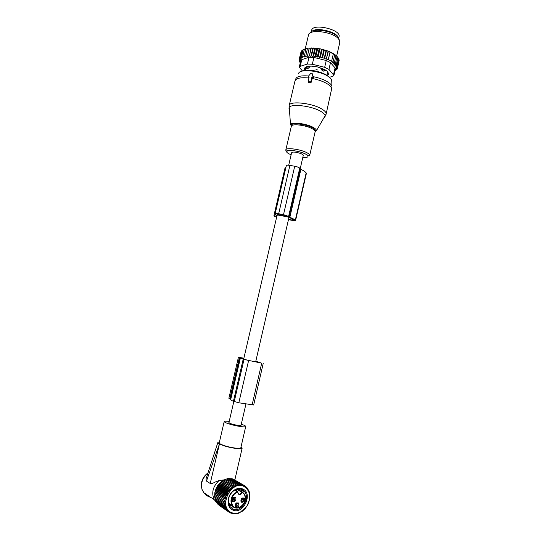 <?xml version="1.0" encoding="UTF-8"?>
<svg xmlns="http://www.w3.org/2000/svg" width="541" height="541" viewBox="0 0 541 541"><rect width="100%" height="100%" fill="white"/><g stroke="black" fill="none" stroke-linecap="round" stroke-linejoin="round"><path stroke-width="0.81" d="M303.258 155.47L303.285 155.348C303.636 154.029 295.596 151.615 292.647 152.163L291.592 152.765L288.705 165.215M233.84 401.442L228.931 422.562L229.729 423.231C232.353 424.529 240.873 426.18 241.009 425.415L241.022 425.341M255.805 361.26L261.709 363.173L244.025 359.44L238.432 357.236L243.883 358.196M240.028 357.831L230.412 399.143L228.87 398.271L238.425 357.263M230.412 399.143L230.764 399.339M253.675 404.986L238.824 402.775L233.421 401.266C231.386 400.421 230.493 399.806 230.743 399.434L240.366 358.081M255.778 361.354L260.681 362.862L247.589 360.232L242.639 358.737M243.775 358.663L242.706 358.446M243.795 358.568L240.319 357.675L243.863 358.284M310.859 81.59L311.832 77.39L312.996 76.748L311.873 73.319L310.94 73.177L308.214 76.457L309.154 76.984L308.167 81.346L310.203 82.036L310.859 81.59L311.318 82.171L312.238 78.222L313.523 77.295L312.137 73.596M308.187 76.91L308.979 77.735M308.147 81.705L308.749 82.55L310.351 82.793L311.318 82.171M311.832 77.39L312.238 78.222M309.851 66.218L309.655 67.064L307.951 68.504L307.16 68.741L306.524 68.071M325.202 69.877L324.999 70.77L323.329 71.148L322.253 70.628L320.759 68.714L320.921 67.997M316.005 69.6L317.553 69.965M325.242 70.661L326.23 70.58M324.864 69.64L324.756 70.114L320.759 68.714M323.329 71.148L324.756 70.114L324.999 70.77M308.14 66.381L308.032 66.834L306.294 67.375M307.951 68.504L308.032 66.834L309.655 67.064M338.267 37.478C336.401 31.621 316.242 26.915 311.988 31.344M338.984 36.91L339.099 36.416C340.735 29.559 313.205 23.148 311.704 30.039L311.596 30.506M317.242 57.123L319.149 48.886L317.655 48.717L315.93 56.142L317.242 57.123L318.196 56.541L319.914 49.109L319.623 48.724L320.766 48.954L319.914 49.109M318.406 48.514L317.357 48.352L317.655 48.717M303.183 49.799L302.243 50.252L300.532 57.556L301.154 58.543L299.809 58.212L301.513 50.928L302.189 50.489M303.217 49.657L304.042 49.224L303.217 49.657L301.506 56.981L301.952 57.961L300.532 57.556M304.394 49.265L304.042 49.224M304.421 49.15L305.259 48.758L304.421 49.15L302.703 56.494L302.974 57.468L301.506 56.981M305.814 48.852L305.259 48.758L308.404 35.361M305.841 48.751L306.679 48.386L305.841 48.751L304.211 57.055L302.703 56.494M307.43 48.548L306.679 48.386M307.45 48.46L308.296 48.129L307.45 48.46L305.638 56.751L304.116 56.108M317.357 48.352L308.296 48.129M319.149 48.886L319.623 48.724M324.681 58.259L326.392 50.834L328.116 51.131L326.257 59.199L322.598 57.617L321.929 58.049L320.428 57.035L319.609 57.549L321.51 49.332L320.766 48.954M321.51 49.332L323.146 49.522L322.145 49.603L320.428 57.035M321.929 58.049L323.816 49.86L323.146 49.522M323.816 49.86L325.56 50.225L324.316 50.178L322.598 57.617M324.16 58.604L326.04 50.469L325.56 50.225M326.04 50.469L326.169 50.428C330.186 51.787 333.371 53.397 335.718 55.256L328.116 51.131M336.056 55.534L337.036 56.602L335.805 55.405M337.185 56.616L337.922 57.556L336.982 56.507M335.718 69.289L337.084 69.228L336.089 68.869L337.422 68.464L336.286 68.119L337.51 67.632L336.245 67.307L337.334 66.753L335.941 66.387L336.908 65.826L338.585 58.516L337.915 57.603M338.544 58.692L339.004 59.456L337.334 66.753M337.51 67.632L339.173 60.362L338.909 59.875M337.422 68.464L339.011 61.059M337.084 69.228L337.246 68.518M335.657 69.559L336.495 69.924L336.637 69.295M335.122 70.154L336.495 69.924M335.102 70.235L335.677 70.54L335.792 70.046M300.356 62.425L299.951 62.411L300.154 61.532M299.809 58.212L300.58 59.199L299.329 58.949L300.248 59.916L299.105 59.747L300.154 60.693L299.139 60.599L300.302 61.512L299.416 61.491L299.552 60.923M299.139 60.599L299.295 59.916M299.105 59.747L300.85 52.47M299.329 58.949L301.398 51.409M309.269 48.027L310.067 47.973M311.129 47.939L311.988 47.933M313.111 47.96L314.023 48.007M315.2 48.102L316.14 48.196M321.888 49.211L322.145 49.603M324.073 49.779L324.316 50.178M326.169 50.428L326.392 50.834M326.257 59.199L328.326 51.53M330.003 52.037L328.211 59.841L330.132 52.281M328.421 59.699L331.613 61.289L333.31 53.89M331.613 61.289L333.013 62.141L334.71 54.756M333.013 62.141L332.647 62.377L334.264 63.027L335.954 55.662M329.51 77.248L332.789 76.349L333.912 75.429L328.935 69.383L324.681 67.307L312.34 64.251L307.423 64.061L300.221 66.32L299.241 67.179L302.392 70.932M300.221 66.32L301.783 59.632L308.999 57.278L313.922 57.447L326.25 60.504L330.497 62.614L335.068 67.882L333.54 74.557M305.827 68.856L305.232 67.557M328.441 72.988L327.359 73.738M310.128 33.001C312.029 27.605 333.324 30.763 338.064 37.221L339.214 39.791M328.752 73.975L328.61 74.584L327.643 71.554L324.566 69.437L317.384 66.895L311.075 66.097L306.314 66.726L304.475 68.146M328.61 74.584L327.291 75.483M305.056 70.344L304.373 68.592M335.427 68.808L335.068 67.882M339.728 42.671L339.87 41.779L338.639 39.013C333.297 31.757 309.107 28.653 308.458 35.037M301.783 59.632L300.83 60.396L299.281 67.016M328.211 59.841L326.615 58.955M335.014 70.614L335.677 70.54M334.264 63.027L333.736 63.365L335.352 63.953L334.676 64.379L336.245 64.893L335.413 65.387L336.908 65.826M336.245 64.893L337.922 57.556M335.352 63.953L337.036 56.602M319.609 57.549L318.196 56.541M314.788 48.332L312.881 56.562L313.699 55.851L314.943 56.778L316.857 48.541M313.699 55.851L315.423 48.433M312.881 56.562L311.535 55.676L313.259 48.264M311.535 55.676L310.886 56.447L312.799 48.223M310.886 56.447L309.466 55.615L311.19 48.21M309.466 55.615L310.906 48.23M308.999 56.44L307.525 55.669L309.242 48.277M307.525 55.669L309.148 48.345M307.241 56.541L305.733 55.831M300.404 62.215L299.416 61.491M300.302 62.655L299.951 62.411M314.943 56.778L315.93 56.142M275.667 214.222L275.173 213.641C275.315 213.303 276.485 213.33 278.683 213.729L283.511 214.669L288.61 216.393L289.841 217.333C292.749 218.463 294.568 219.436 295.285 220.241L295.562 220.6L292.918 220.518L288.461 219.646M306.382 173.465L306.152 172.937C305.496 171.869 303.744 170.686 300.891 169.374L299.734 168.183C299.038 167.433 297.367 166.79 294.723 166.249L289.902 165.384C287.704 165.032 286.52 165.1 286.345 165.587L275.186 213.58M286.006 167.061L284.945 168.251L274.017 215.21M275.592 214.554L273.956 215.467L274.605 216.42L276.613 217.252M292.782 219.321L292.593 220.153L293.695 220.187L293.445 219.883C292.695 219.058 290.747 218.07 287.609 216.914L277.851 215.014L275.822 215.9L276.694 216.927M277.594 214.662L287.399 216.535L283.822 215.007L278.994 214.067L276.803 214.013L277.594 214.662L277.776 213.884M292.593 220.153L288.529 219.355M216.542 502.393L214.195 499.654C211.254 492.675 212.911 486.278 219.166 480.469L224.542 479.833M217.82 442.626L206.703 476.851C205.959 478.433 205.884 479.847 206.473 481.084L210.233 483.478C211.538 483.681 213.181 483.214 215.176 482.065L219.166 480.469M201.137 485.074L202.036 489.578M211.355 497.754L206.405 495.542L203.822 492.702L202.131 489.551M210.233 483.478L219.43 443.965L223.636 445.656C230.926 448.124 241.8 449.598 242.138 448.198L241.029 446.907M219.43 443.965L206.473 481.084M219.457 441.909L217.915 442.335C217.597 442.714 218.084 443.241 219.362 443.931M224.19 421.588L219.261 442.761C219.064 443.444 220.762 444.398 224.346 445.615C230.831 447.806 240.502 449.118 240.806 447.874L240.846 447.718M229.195 421.432C226.246 421.04 224.583 421.047 224.217 421.466C224.055 422.021 225.773 422.879 229.357 424.022C235.856 426.092 245.465 427.552 245.715 426.545C245.871 426.024 244.397 425.246 241.286 424.212M242.064 498.43L242.246 498.944L240.921 500.303M240.921 500.141L242.246 498.944M241.59 498.741L242.104 498.93M242.206 498.376L242.26 498.897L241.671 498.674M236.647 503.712L235.376 505.152M235.382 504.99L236.748 503.766M236.099 503.563L236.613 503.752M236.715 503.211L236.762 503.718L236.573 503.265M236.18 503.495L236.62 503.705M233.482 498.193L232.19 499.647M232.19 499.478L233.59 498.254M232.887 498.038L233.448 498.241M233.543 497.659L233.597 498.2L233.401 497.713M232.968 497.963L233.455 498.193M237.797 492.175L238.108 493.297C239.399 494.616 240.664 494.305 241.901 492.371L242.463 492.641C240.184 495.455 238.567 495.319 237.627 492.229C229.086 494.751 229.972 510.217 238.486 507.6C244.796 506.295 247.663 495.441 242.463 492.641L242.469 492.1L237.425 489.037M238.054 489.409L237.492 489.673L237.032 489.132M238.108 493.297L237.742 491.789L237.627 492.229L234.774 490.065M241.218 498.897C240.38 502.325 241.36 503.171 244.174 501.439C245.174 498.755 244.485 497.632 242.097 498.085L241.218 498.897M238.601 503.015L236.586 502.927L235.727 503.685C234.895 505.003 234.895 506.126 235.734 507.052C238.601 507.336 239.555 505.991 238.601 503.015M235.484 500.77C236.498 497.99 235.761 496.881 233.286 497.436L232.481 498.2C231.629 501.656 232.63 502.508 235.484 500.77M241.313 499.066L241.915 498.504L243.531 498.836L243.342 500.81C242.517 501.73 241.773 501.805 241.117 501.034L241.313 499.066M235.808 503.874L236.397 503.346L238.026 503.698C238.27 505.7 237.533 506.532 235.815 506.18L235.727 503.685M232.684 498.247L233.137 497.842L234.848 498.16L234.645 500.134C233.8 501.061 233.049 501.128 232.38 500.344L232.623 498.024M233.827 497.612L233.55 499.431L232.305 500.188M237.005 503.157C237.249 504.496 236.742 505.348 235.484 505.713M242.503 498.315L242.226 500.114L241.029 500.865M222.013 481.395L232.745 487.989L232.698 486.751L222.676 480.624L221.54 481.436L232.745 487.989M223.115 480.685L233.861 487.252L233.895 486.041L223.852 479.935L222.676 480.624M233.861 487.252L232.698 486.751M214.865 495.644L225.469 502.636L224.481 503.279L214.594 496.726L214.851 492.499L216.19 488.293L218.49 484.499L220.958 482.22L231.67 488.834L231.541 487.59M231.67 488.834L230.439 488.537L220.451 482.356M219.957 483.147L230.655 489.788L230.439 488.537M230.655 489.788L229.404 489.591L219.436 483.377M219.024 484.161L229.709 490.836L229.404 489.591M229.709 490.836L228.444 490.734L218.49 484.499M218.172 485.263L228.836 491.972L228.444 490.734M228.836 491.972L227.572 491.972L217.624 485.696M217.394 486.433L228.045 493.176L227.572 491.972M228.045 493.176L226.787 493.27L216.86 486.968M216.711 487.671L227.348 494.447L226.787 493.27M227.348 494.447L226.111 494.636L216.19 488.293M216.13 488.949L226.76 495.766L226.111 494.636M226.76 495.766L225.536 496.043L215.629 489.666M215.649 490.268L226.273 497.118L225.536 496.043M226.273 497.118L225.083 497.483L215.183 491.072M215.284 491.613L225.895 498.498L225.083 497.483M225.895 498.498L224.745 498.944L214.851 492.499M215.027 492.966L224.745 498.944M225.631 499.884L224.535 500.405L214.642 493.919M214.885 494.312L224.535 500.405M225.489 501.27L224.447 501.852L214.554 495.34M225.469 502.636L224.447 501.852M240.441 512.097C237.269 513.619 234.267 513.774 231.44 512.57C217.712 507.106 231.305 479.434 244.072 486.487C250.476 490.971 251.355 497.612 246.703 506.41L239.589 512.868L235.842 513.889L235.693 513.443L234.605 513.95L234.524 513.429L233.387 513.869L233.387 513.287L232.211 513.646L232.285 513.01L231.075 513.287L231.237 512.597L229.999 512.787L230.25 512.057L228.999 512.151L229.337 511.394L228.072 511.394L228.498 510.616L227.234 510.515L227.747 509.73L226.496 509.527L227.098 508.736L225.861 508.432L226.544 507.654L225.34 507.248L226.104 506.491L224.934 505.991L225.773 505.26L224.643 504.658L225.563 503.969L224.481 503.279M240.42 512.151L241.983 511.529L245.201 508.668L248.393 503.678L249.915 498.024L249.543 492.547L249.137 492.506L249.158 491.302L248.718 491.356L248.657 490.132L248.184 490.281L248.042 489.05L247.555 489.301L247.332 488.063L246.831 488.408L246.52 487.177L246.02 487.624L245.621 486.413L245.127 486.947L244.647 485.764L244.16 486.393L243.592 485.243L233.09 479.279M223.852 479.935L235.017 486.636L235.125 485.453L236.194 486.143L236.376 485.007L237.391 485.777L237.634 484.695L238.581 485.548L238.879 484.52L239.764 485.446L240.116 484.493L240.921 485.487L241.32 484.601L242.05 485.656L242.483 484.851L243.132 485.96L243.592 485.243M235.017 486.636L233.895 486.041M224.251 480.09L225.07 479.373L235.125 485.453M225.435 479.597L226.294 478.934L236.376 485.007M226.706 479.184L227.531 478.636L237.634 484.695M227.991 478.913L228.769 478.474L238.879 484.52M229.283 478.785L229.979 478.454L240.116 484.493M230.567 478.799L231.169 478.569L241.32 484.601M231.839 478.968L232.312 478.819L242.483 484.851M218.997 505.26L228.999 512.151M218.05 504.313L228.072 511.394M217.225 503.279L217.313 503.813L227.234 510.515M216.515 502.149L216.583 502.846L226.496 509.527M215.933 500.946L215.954 501.778L225.861 508.432M215.48 499.674L215.44 500.614L225.34 507.248M215.149 498.342L215.041 499.384L224.934 505.991M214.953 496.969L214.757 498.078L224.643 504.658M220.958 482.22L221.54 481.436M229.999 512.787L229.059 512.144M231.075 513.287L230.277 512.746M232.698 509.974C243.098 515.235 253.499 493.493 242.835 489.037C239.974 487.786 236.992 488.219 233.881 490.322L231.886 492.087C226.496 497.585 226.963 507.681 232.698 509.974M234.314 479.739L244.647 485.764M232.211 513.646L231.521 513.186M233.387 513.869L232.792 513.47M234.605 513.95L234.084 513.605M235.842 513.889L235.389 513.585M237.093 513.686L236.694 513.416M238.344 513.341L237.993 513.105M249.814 493.852L249.462 493.642M249.543 492.547L249.144 492.31M249.158 491.302L248.698 491.032M248.657 490.132L248.136 489.828M248.042 489.05L247.447 488.699M247.332 488.063L246.642 487.657M246.52 487.177L245.722 486.704M245.621 486.413L244.681 485.852M232.671 509.027C240.278 513.024 250.125 499.485 245.059 492.195L242.131 489.504C239.46 488.34 236.674 488.739 233.773 490.707L231.92 492.351C228.207 496.929 227.409 501.507 229.519 506.106L232.671 509.027M230.108 506.985L233.367 507.059M242.199 491.938L240.65 489.003M229.33 505.754L231.893 505.45M239.981 490.586L239.25 488.848M241.996 490.335L241.726 489.335M239.372 357.628L229.769 398.879M243.193 359.183L233.421 401.266M244.025 359.44L234.233 401.605M248.603 360.543L238.824 402.775M261.709 363.173L252.113 404.938M324.343 117.647L325.242 116.159C325.276 114.902 324.1 113.495 321.706 111.946C312.488 105.657 288.583 103.04 288.995 108.234L289.063 108.957M326 114.536L326.182 113.887C326.25 112.582 325.046 111.121 322.578 109.512C313.144 103.013 288.617 100.396 289.158 105.793L290.531 124.924C290.301 121.488 307.227 123.51 313.875 127.777C315.606 128.832 316.478 129.786 316.492 130.631L315.072 132.031M315.045 132.126L315.768 130.537L313.347 128.285C307.383 124.477 292.268 122.354 291.085 125.113L291.261 126.594M331.694 89.779L331.822 89.224C331.924 87.777 330.754 86.202 328.319 84.484C324.255 81.792 318.872 79.791 312.171 78.486M315.078 131.99L315.146 131.7C315.173 130.915 314.368 130.029 312.732 129.035C306.564 125.106 290.923 123.267 291.295 126.459L285.858 149.796M309.716 155.335C308.377 156.099 310.121 156.762 305.996 154.212C301.472 152.055 296.441 150.797 290.889 150.432C285.452 150.662 286.067 151.629 285.797 150.046C285.337 147.193 300.985 149.242 307.241 152.9C308.897 153.827 309.723 154.638 309.716 155.335L315.146 131.7L315.768 130.537L316.492 130.631L326.182 113.887L332.012 87.148C332.093 85.721 330.943 84.159 328.563 82.475C324.742 79.926 319.67 77.992 313.347 76.687M302.791 157.519C308.458 157.681 309.479 156.579 305.848 154.219C297.692 149.58 280.13 149.37 289.192 153.915L291.119 154.807M331.985 86.58L331.734 81.069C331.809 79.73 330.761 78.289 328.59 76.727C320.292 70.404 298.382 68.423 298.578 73.874M308.431 75.97C300.634 75.409 296.373 76.504 295.65 79.25L295.122 80.487M308.64 76.903L308.803 77.715M311.873 73.319L312.624 74.103M312.996 76.748L313.523 77.295M312.346 77.464L312.502 78.276M308.918 77.999C300.37 77.207 295.704 78.276 294.913 81.211L289.273 105.306M310.203 82.036L310.351 82.793M308.593 81.792L308.749 82.55M322.253 70.628L322.49 68.558M306.294 67.368L307.16 68.741M334.805 34.57C329.144 31.047 323.004 29.613 316.377 30.269M307.423 64.061L308.999 57.278M324.681 67.307L326.25 60.504M312.34 64.251L313.922 57.447M305.624 68.558L305.219 70.323M328.935 69.383L330.497 62.614M289.902 165.384L278.683 213.729M294.723 166.249L283.511 214.669M299.734 168.183L288.61 216.393M300.154 168.873L289.077 216.921M300.891 169.374L289.841 217.333M306.152 172.937L295.285 220.241M306.362 173.282L295.514 220.505M276.451 215.271L276.16 216.508M276.796 215.169L276.424 216.772M277.438 213.864L277.276 214.554M201.38 485.433C201.786 480.462 203.943 476.432 207.845 473.341M236.431 490.985L237.492 489.673L241.901 492.371L242.469 492.1L244.336 494.007C246.48 500.141 244.518 504.753 238.439 507.843M238.277 507.891C235.45 508.506 233.286 507.627 231.778 505.26C229.756 499.357 231.622 494.826 237.371 491.668L237.742 491.789M236.694 489.233L235.842 490.626M241.009 425.415L245.959 403.938M255.663 361.855L288.968 217.435M300.167 168.887L303.285 155.348M243.666 359.129L277.114 215.102M230.581 504.476L228.85 504.597L230.581 504.476M263.224 363.403L253.668 405.02M291.295 126.459L291.085 125.113L290.531 124.924M301.52 71.311C307.87 68.369 321.564 71.568 327.819 75.841M330.193 78.046L328.543 76.382M308.214 76.457L308.174 77.113M308.167 81.346L308.133 81.928M306.328 66.719L305.496 70.289M327.826 71.696L327.001 75.3M306.409 66.665L306.294 67.158M306.274 67.24L307.207 68.748M339.099 36.416L338.707 38.127M335.467 68.646L333.912 75.429M335.319 69.282L336.786 69.302M336.651 56.068L339.856 42.11M300.525 61.694L300.106 61.512M306.395 173.404L295.562 220.6M214.195 499.654L203.822 492.702L202.043 489.591L201.137 485.108C201.583 479.941 203.862 475.897 207.967 472.969M234.841 479.948L242.138 448.198M240.806 447.874L245.715 426.545M244.336 494.007C247.338 498.214 243.89 506.667 238.419 507.877C235.531 508.493 233.313 507.62 231.778 505.26L228.471 503.096M234.862 490.018L237.499 491.647M241.915 498.504L242.097 498.085M236.397 503.346L236.586 502.927M233.137 497.842L233.286 497.436M243.531 498.836L242.686 498.315M238.026 503.698L237.188 503.164M234.848 498.16L233.989 497.612M233.773 490.707L233.881 490.322M241.306 489.916L245.059 492.195"/></g></svg>
